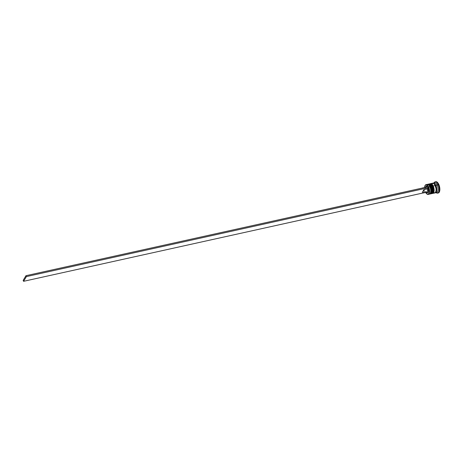 <?xml version="1.0" encoding="UTF-8"?>
<svg xmlns="http://www.w3.org/2000/svg" width="463" height="463" viewBox="0 0 463 463"><rect width="100%" height="100%" fill="white"/><g stroke="black" fill="none" stroke-linecap="round" stroke-linejoin="round"><path stroke-width="0.69" d="M430.387 193.916A5.006 2.263 -102.5 0 0 430.636 186.543L430.092 186.867A4.543 2.055 77.5 0 1 430.463 192.99A4.543 2.055 77.5 0 0 430.092 186.867L430.926 190.241L430.457 192.99M431.348 187.446L430.769 186.514A5.006 2.263 77.5 0 1 430.521 193.887A5.006 2.263 77.5 0 0 430.729 193.864A5.006 2.263 77.5 0 0 431.175 186.427L431.846 186.276A5.006 2.263 77.5 0 1 432.367 192.787A5.006 2.263 77.5 0 1 431.047 193.731M431.03 186.658L431.047 186.554C430.306 184.887 429.346 184.1 428.165 184.181A5.006 2.263 -102.5 0 0 428.096 184.199A5.006 2.263 77.5 0 1 430.769 186.514A5.006 2.263 -102.5 0 0 428.165 184.181L428.032 184.21A5.006 2.263 77.5 0 1 430.636 186.543L431.047 186.554C432.425 190.357 432.182 192.822 430.324 193.951A5.006 2.263 -102.5 0 0 430.769 186.514L430.636 186.543A5.006 2.263 77.5 0 1 430.191 193.98L429.745 194.009M431.794 191.607L431.597 188.291M430.254 185.379L429.826 184.934M426.597 186.346L426.597 186.346A4.543 2.055 77.5 0 1 430.092 186.867A4.543 2.055 -102.5 0 0 428.883 185.136L430.092 186.867L430.636 186.543A5.006 2.263 -102.5 0 0 427.835 184.274M430.897 184.696L432.106 186.421A4.543 2.055 77.5 0 1 432.471 192.544L432.94 189.795L432.106 186.421L432.65 186.097L431.175 186.427L432.101 191.045L431.574 193.169L430.405 193.881M432.396 193.47A5.006 2.263 -102.5 0 0 432.65 186.097A5.006 2.263 77.5 0 1 432.199 193.534L431.753 193.563M433.356 187L432.783 186.068A5.006 2.263 77.5 0 1 432.529 193.441M429.623 183.927L430.173 183.736C431.354 183.655 432.32 184.448 433.061 186.109C434.433 189.911 434.19 192.376 432.338 193.505A5.006 2.263 -102.5 0 0 432.783 186.068L432.783 186.068A5.006 2.263 -102.5 0 0 430.173 183.736A5.006 2.263 -102.5 0 0 430.11 183.753A5.006 2.263 77.5 0 1 432.783 186.068L433.044 186.213M433.808 191.161L433.605 187.851M432.268 184.934L431.834 184.488M430.04 183.765A5.006 2.263 77.5 0 1 432.65 186.097A5.006 2.263 -102.5 0 0 429.849 183.828M429.317 184.511A4.543 2.055 77.5 0 1 432.106 186.421A4.543 2.055 77.5 0 1 432.471 192.544M431.915 186.317A4.925 2.228 77.5 0 1 433.27 183.128A4.925 2.228 77.5 0 1 435.839 185.426L435.388 185.698A4.543 2.055 77.5 0 1 435.938 191.451A4.543 2.055 -102.5 0 0 435.388 185.698L435.839 185.426A4.925 2.228 77.5 0 1 436.731 190.316A4.925 2.228 77.5 0 1 435.174 192.776M428.182 194.425L429.386 194.159A5.006 2.263 -102.5 0 0 429.832 186.722A5.006 2.263 77.5 0 1 430.358 193.233L430.573 192.782A4.543 2.055 -102.5 0 0 430.092 186.867L428.628 186.988A5.006 2.263 77.5 0 1 428.182 194.425A5.006 2.263 77.5 0 1 426.845 193.945A5.006 2.263 -102.5 0 0 426.909 193.997A5.006 2.263 -102.5 0 0 429.392 192.811A5.006 2.263 -102.5 0 0 428.628 186.988L428.443 187.098A4.85 2.193 77.5 0 1 429.184 192.735A4.85 2.193 77.5 0 1 426.782 193.893A4.85 2.193 77.5 0 1 425.688 192.452M430.358 193.233A5.006 2.263 77.5 0 1 428.744 194.107M423.495 192.938A2.541 1.152 77.5 0 1 422.395 192.174L423.911 189.645L427.262 188.904L423.911 189.645A2.541 1.152 77.5 0 1 423.495 192.938L426.845 192.197A2.541 1.152 -102.5 0 0 427.262 188.904L428.171 188.354L427.262 188.904A2.541 1.152 77.5 0 1 427.401 191.566A2.541 1.152 77.5 0 1 426.197 191.983L426.84 192.521A3.31 1.499 -102.5 0 0 428.425 191.919A3.31 1.499 -102.5 0 0 428.171 188.354L428.582 187.665L428.165 186.763L25.969 275.699L26.385 276.602L428.582 187.665L26.385 276.602L25.969 275.699L23.15 280.41L23.567 281.313L26.385 276.602L23.567 281.313L423.24 192.932L23.567 281.313L23.15 280.41L25.969 275.699L428.165 186.763L428.582 187.665L428.171 188.354L428.512 191.595L427.818 192.758L426.718 192.405M432.367 192.787L432.581 192.336A4.543 2.055 -102.5 0 0 432.106 186.421A4.543 2.055 -102.5 0 0 430.891 184.691L430.509 184.372A5.006 2.263 77.5 0 1 431.846 186.276A5.006 2.263 -102.5 0 0 429.236 183.944L428.564 184.089A5.006 2.263 77.5 0 1 431.175 186.427L429.363 184.205L428.049 184.367M437.599 193.129L438.264 192.984A5.776 2.61 -102.5 0 0 438.779 184.401L438.114 184.552A5.776 2.61 77.5 0 1 437.599 193.129A5.776 2.61 77.5 0 1 436.158 192.66A5.776 2.61 -102.5 0 0 438.999 191.242A5.776 2.61 -102.5 0 0 438.114 184.552L437.205 185.09A5.006 2.263 77.5 0 1 438.056 190.478A5.006 2.263 77.5 0 1 436.036 192.446M430.729 193.864L431.394 193.713A5.006 2.263 -102.5 0 0 431.846 186.276L432.106 186.421A4.543 2.055 77.5 0 0 430.706 184.552M432.737 193.418L434.751 192.973A5.006 2.263 -102.5 0 0 435.197 185.536L433.183 185.981A5.006 2.263 77.5 0 1 432.737 193.418A5.006 2.263 77.5 0 1 432.546 193.441M435.417 192.822L436.759 192.527A5.006 2.263 -102.5 0 0 437.205 185.09L435.868 185.385A5.006 2.263 77.5 0 1 435.417 192.822A5.006 2.263 77.5 0 1 435.07 192.839M425.485 192.041L427.239 194.194L428.512 194.038L429.259 192.376L429.051 188.84L427.615 185.727L426.232 184.812L425.098 185.501L424.588 187.561M425.532 187.133L426.371 186.323L427.494 187.052M426.197 191.983A2.541 1.152 77.5 0 1 425.746 191.433M423.911 189.645L424.125 192.035L423.217 192.932L422.395 192.174L423.911 189.645M435.637 181.745L437.246 182.208L438.316 183.516L439.723 187.584L439.549 191.52L438.86 192.666L437.894 193.007M438.779 184.401A5.776 2.61 -102.5 0 0 435.776 181.71L435.104 181.855A5.776 2.61 77.5 0 1 438.114 184.552L438.779 184.401M432.934 183.186A5.006 2.263 77.5 0 1 433.258 183.053A5.006 2.263 77.5 0 1 435.868 185.385L438.114 184.552A5.776 2.61 -102.5 0 0 433.999 182.891A5.776 2.61 77.5 0 1 435.104 181.855M433.981 183.134A5.006 2.263 77.5 0 1 437.205 185.09A5.006 2.263 -102.5 0 0 434.601 182.758L433.258 183.053M432.743 183.325L434.057 183.169L435.012 183.973L436.487 187.185L436.528 191.555L435.538 192.793L434.624 192.712M435.081 192.77L435.909 192.481L436.493 191.497L436.453 187.197L435 184.037L433.594 183.111L432.766 183.4M433.953 192.857L434.867 192.938L435.596 192.284L436.123 190.16L436.007 188.296L434.792 184.766L433.385 183.313L432.471 183.232M432.072 183.475L431.742 183.892M435.197 185.536A5.006 2.263 -102.5 0 0 432.587 183.203L430.578 183.643A5.006 2.263 77.5 0 1 433.183 185.981L435.197 185.536M430.063 183.921L430.903 183.626L431.857 184.077L433.808 187.781L433.848 192.151L433.252 193.146L432.413 193.436M428.692 184.992A4.543 2.055 77.5 0 1 430.092 186.867L429.832 186.722A5.006 2.263 -102.5 0 0 427.227 184.384L426.018 184.656A5.006 2.263 77.5 0 1 428.628 186.988L429.832 186.722A5.006 2.263 77.5 0 0 428.495 184.812L428.883 185.136M424.594 187.492A4.85 2.193 77.5 0 1 424.976 185.727A4.85 2.193 77.5 0 1 428.443 187.098L428.628 186.988A5.006 2.263 -102.5 0 0 425.046 185.576A5.006 2.263 -102.5 0 0 425.011 185.657A5.006 2.263 77.5 0 1 426.018 184.656M428.912 184.071A5.006 2.263 77.5 0 1 430.509 184.372M426.666 184.708A5.006 2.263 77.5 0 1 428.495 184.812M425.52 187.347A2.541 1.152 77.5 0 1 426.001 187.243A2.541 1.152 -102.5 0 0 425.746 187.237L422.395 187.978A2.541 1.152 77.5 0 1 422.65 187.984L422.111 188.14M427.395 186.93A3.31 1.499 -102.5 0 0 425.607 186.948L425.254 187.706M427.615 184.372L428.032 184.21"/></g></svg>

